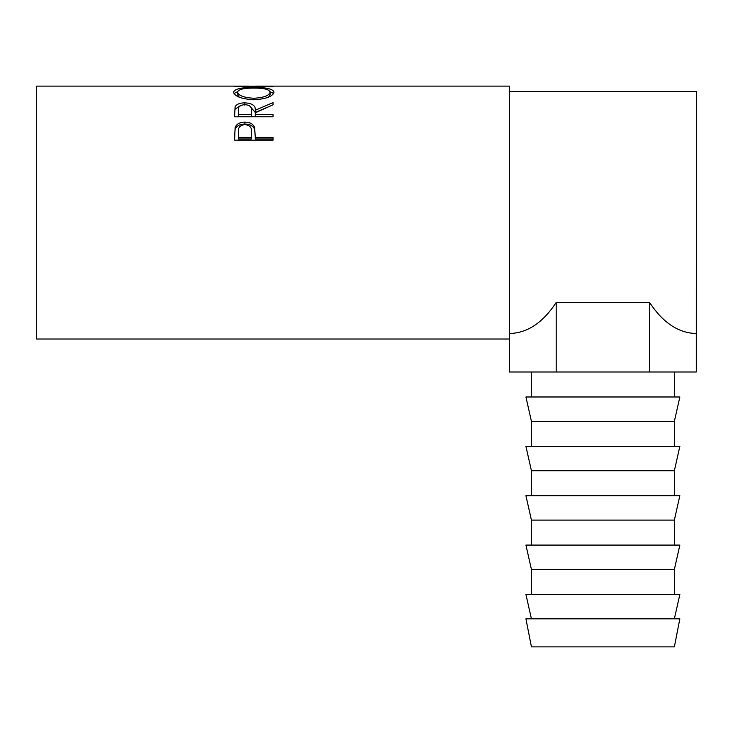 <?xml version="1.0" encoding="UTF-8"?>
<svg xmlns="http://www.w3.org/2000/svg" width="733" height="733" viewBox="0 0 733 733"><rect width="100%" height="100%" fill="white"/><g stroke="black" fill="none" stroke-linecap="round" stroke-linejoin="round"><path stroke-width="1.1" d="M531.425 646.873L674.36 646.873L679.857 618.826L525.928 618.826L531.425 646.873M674.36 618.826L679.857 594.445L525.928 594.445L531.425 618.826M602.893 569.459L674.36 569.459L679.857 545.077L525.928 545.077L531.425 569.459L602.893 569.459M602.893 520.091L674.36 520.091L679.857 495.719L525.928 495.719L531.425 520.091L602.893 520.091M602.893 470.723L674.36 470.723L679.857 446.351L525.928 446.351L531.425 470.723L602.893 470.723M602.893 421.365L674.36 421.365L679.857 396.984L525.928 396.984L531.425 421.365L602.893 421.365M234.56 140.159L235.137 127.423C236.622 123.941 239.865 122.182 244.886 122.118C250.045 122.182 253.297 124.024 254.653 127.652L255.286 137.355L273.043 137.355L273.043 140.159L234.56 140.159M234.56 116.785L235.082 106.899C236.466 104.26 239.718 102.904 244.849 102.849C252.308 103.289 255.78 105.754 255.286 110.252L273.043 102.602L273.043 104.773L255.286 112.818L255.286 114.568L273.043 114.568L273.043 116.785L234.56 116.785M233.57 92.202C234.569 88.904 241.313 87.355 253.783 87.539C266.152 87.364 272.905 88.885 274.032 92.111C272.978 96.38 266.29 98.937 253.975 99.798C241.606 99.01 234.807 96.472 233.57 92.202M249.257 86.127L36.65 86.127L36.65 339.012L509.435 339.012L509.435 86.127L256.862 86.127L245.289 86.265L273.043 86.796L234.56 86.375L253.05 86.146M556.191 302.482L556.191 371.998L509.49 371.998L509.49 333.515C527.256 333.112 542.823 322.767 556.191 302.482L649.594 302.482C662.962 322.767 678.529 333.112 696.295 333.515L696.35 91.625L509.435 91.625M253.783 87.539L253.783 88.097M270.019 91.662L273.611 93.512M234.001 93.549L237.593 91.652M268.635 97.068L270.083 94.768L270.083 92.156C269.332 89.389 263.898 88.042 253.774 88.097C243.75 88.052 238.326 89.408 237.519 92.156C238.417 95.592 243.897 97.636 253.957 98.277C263.917 97.617 269.286 95.574 270.083 92.156M237.519 92.156L237.519 94.768L239.242 97.187M253.957 99.798L253.957 98.277M234.56 114.128L235.082 109.199L240.332 105.699M235.082 106.899L235.082 109.199M244.849 102.849L244.849 105.231M249.522 105.735L255.286 112.479L266.088 107.769M255.286 110.252L255.286 112.479M255.286 114.568L255.286 116.694L273.043 116.785M251.392 112.497L251.392 110.252C252.088 107.036 249.907 105.149 244.84 104.599C239.911 105.14 237.794 106.991 238.509 110.17L238.509 114.568L251.337 114.568L251.392 110.271L251.337 116.694L238.509 116.694L238.509 114.568M251.337 114.568L251.337 116.694M234.56 135.807L235.137 129.274C236.622 125.874 239.865 124.143 244.886 124.088C250.045 124.143 253.297 125.948 254.653 129.494L255.286 136.842M235.137 127.423L235.137 129.274M244.886 122.118L244.886 124.088M254.653 127.652L254.653 129.494M255.286 137.355L255.286 138.986L273.043 138.986L273.043 140.159M251.419 133.773L251.337 138.986L238.509 138.986L238.509 137.355L251.337 137.355L251.419 132.022C252.097 127.808 249.926 125.316 244.895 124.564C239.966 125.279 237.84 127.689 238.509 131.812L238.509 137.355M251.337 137.355L251.337 138.986M649.594 302.482L649.594 371.998L696.295 371.998L696.295 333.515M556.191 371.998L649.594 371.998M674.36 594.445L674.36 569.459M674.36 545.077L674.36 520.091M674.36 495.719L674.36 470.723M674.36 446.351L674.36 421.365M674.36 396.984L674.36 371.998M531.425 396.984L531.425 371.998M531.425 446.351L531.425 421.365M531.425 495.719L531.425 470.723M531.425 545.077L531.425 520.091M531.425 594.445L531.425 569.459"/></g></svg>

